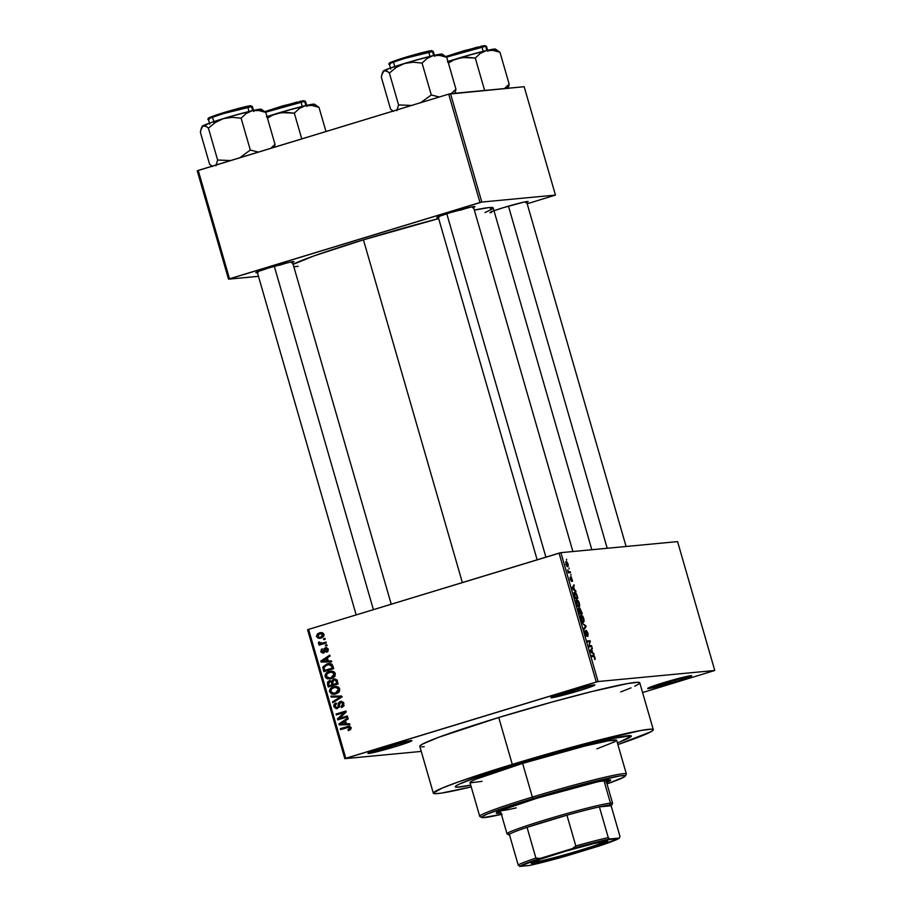 <?xml version="1.0" encoding="UTF-8"?>
<svg xmlns="http://www.w3.org/2000/svg" width="912" height="912" viewBox="0 0 912 912"><rect width="100%" height="100%" fill="white"/><g stroke="black" fill="none" stroke-linecap="round" stroke-linejoin="round"><path stroke-width="1.37" d="M395.284 744.99A21.375 1.117 163.9 0 0 405.692 741.593A21.375 1.117 -16.1 0 1 395.284 744.99L395.078 744.306L395.284 744.99A21.375 1.117 -16.1 0 1 373.669 750.838A21.375 1.117 163.9 0 0 395.284 744.99L396.116 746.415L395.284 744.99M383.701 747.589A22.891 1.197 -16.1 0 1 411.859 740.601A22.891 1.197 -16.1 0 1 396.116 746.415L411.791 740.84L400.448 742.881L379.7 748.832L367.992 753.426L396.116 746.415A22.891 1.197 -16.1 0 1 367.924 753.289A22.891 1.197 -16.1 0 1 383.701 747.589M578.208 689.29A21.375 1.117 163.9 0 0 588.628 685.892A21.375 1.117 -16.1 0 1 578.208 689.29L578.014 688.606L578.208 689.29A21.375 1.117 -16.1 0 1 556.605 695.138A21.375 1.117 163.9 0 0 578.208 689.29L579.052 690.715L578.208 689.29M566.637 691.9A22.891 1.197 -16.1 0 1 594.795 684.901A22.891 1.197 -16.1 0 1 579.052 690.715L593.837 685.642L594.715 685.14L593.951 684.878L586.94 686.291L562.636 693.143L550.928 697.726L579.052 690.715A22.891 1.197 -16.1 0 1 550.859 697.589A22.891 1.197 -16.1 0 1 566.637 691.9M675.028 680.124A21.375 1.117 163.9 0 0 685.448 676.727A21.375 1.117 -16.1 0 1 675.028 680.124L674.834 679.44L675.028 680.124A21.375 1.117 -16.1 0 1 653.425 685.972A21.375 1.117 163.9 0 0 675.028 680.124L675.872 681.549L675.028 680.124M663.457 682.723A22.891 1.197 -16.1 0 1 691.615 675.735A22.891 1.197 -16.1 0 1 675.872 681.549L691.535 675.974L683.761 677.126L659.456 683.966L647.748 688.56L675.872 681.549A22.891 1.197 -16.1 0 1 647.68 688.423A22.891 1.197 -16.1 0 1 663.457 682.723M525.802 202.76L528.059 201.495L523.91 202.111L503.686 207.571A19.847 1.037 -16.1 0 1 528.094 201.506A19.847 1.037 -16.1 0 1 526.771 202.361M279.437 265.255A18.32 0.958 163.9 0 0 286.516 262.987M291.635 262.895L293.881 261.63L289.731 262.246L269.519 267.706A19.847 1.037 -16.1 0 1 293.915 261.641A19.847 1.037 -16.1 0 1 292.604 262.496M460.4 210.159A18.32 0.958 163.9 0 0 467.48 207.89A18.32 0.958 -16.1 0 1 460.4 210.159M472.598 207.799L474.844 206.534L470.695 207.149L450.471 212.61A19.847 1.037 -16.1 0 1 474.878 206.545A19.847 1.037 -16.1 0 1 473.567 207.4M639.791 682.974L637.853 682.301L627.239 683.624L591.683 691.592L552.17 702.012L498.75 717.505A114.479 5.996 163.9 0 0 419.794 746.324L433.325 793.189A114.479 5.996 -16.1 0 1 512.282 764.381L498.75 717.505L438.843 737.227L422.085 744.295L419.782 746.176L420.227 746.666M653.311 729.691A114.479 5.996 -16.1 0 1 617.88 744.568L651.02 731.709L653.311 729.839L651.385 729.167L640.771 730.501L586.279 743.326L512.282 764.381A114.479 5.996 -16.1 0 1 653.311 729.691L639.779 682.826A114.479 5.996 163.9 0 0 498.75 717.505L512.282 764.381L458.873 781.732L442.046 788.139L433.314 793.041L435.241 793.702L441.328 793.132L471.23 786.896A114.479 5.996 -16.1 0 1 433.325 793.189M292.889 264.469L314.298 255.793L363.432 239.833A105.325 5.518 163.9 0 1 438.661 218.595L363.432 239.833L462.361 582.574L363.432 239.833A105.325 5.518 163.9 0 0 293.128 264.343M518.483 763.789A91.588 4.799 -16.1 0 1 631.309 736.041A91.588 4.799 -16.1 0 1 617.378 742.824L620.57 741.593L617.378 742.824A91.588 4.799 -16.1 0 0 631.309 736.041A91.588 4.799 -16.1 0 0 518.483 763.789L561.222 751.397L599.72 741.365L621.277 736.679L629.77 735.619L631.309 736.155L620.57 741.593L629.474 737.66L630.967 735.767L611.815 738.583L569.578 749.105L518.483 763.789A91.588 4.799 -16.1 0 0 455.316 786.839A91.588 4.799 -16.1 0 1 518.483 763.789M421.264 751.42L344.804 758.659L307.606 629.77L308.598 629.383L345.796 758.271L596.266 682.005L559.067 553.128L308.598 629.383L560.891 552.661L677.57 541.603L714.769 670.491L598.09 681.538L560.891 552.661L677.57 541.603L714.769 670.491L642.584 692.55L714.769 670.491L598.09 681.538L560.891 552.661L559.067 553.128L596.266 682.005L598.09 681.538L344.804 758.659L345.796 758.271L308.598 629.383L307.606 629.77L344.804 758.659L421.264 751.42M566.192 561.587L565.873 564.289L567.709 566.785L568.005 563.912L566.785 561.758L565.714 561.94L566.854 566.341L568.051 566.648L568.267 565.03L566.056 561.621M570.228 571.744L568.586 571.664L567.617 569.932L568.393 572.873L570.49 572.679L570.228 571.744L568.233 572.348L570.228 571.744L568.655 571.71L567.617 569.932L568.393 572.873L570.49 572.679L570.228 571.744M571.037 576.863L571.094 580.408L570.205 579.325L570.182 577.079L570.205 579.302L571.448 581.332L571.368 577.786L572.348 581.389L571.345 576.965L571.174 580.328L570.182 577.079L570.262 579.508L571.528 581.286L571.436 577.798L572.588 581.058L570.98 576.874M574.64 592.253L573.887 594.556L575.016 598.648L577.912 598.375L576.247 593.427L575.176 592.344L574.081 592.549L575.016 598.648L577.912 598.375L577.125 595.639C576.224 593.062 575.392 591.934 574.64 592.253L574.457 592.287M579.827 608.042L579.166 609.478L578.493 608.452L579.439 613.958L582.335 613.685L579.827 608.042L579.485 609.376L578.675 608.429L578.254 609.17L579.439 613.958L582.335 613.685L579.747 608.053M585.812 625.746L582.073 623.101L585.618 626.293L583.703 628.733L583.976 629.702L586.074 626.658L585.812 625.746L585.105 625.963L585.812 625.746L582.073 623.101L585.618 626.293L583.703 628.733L583.976 629.702L586.074 626.658L585.812 625.746M591.557 645.639L589.232 645.856L590.132 640.714L587.237 640.988L587.499 641.911L589.825 641.695L588.924 646.836L591.82 646.562L591.557 645.639L588.821 646.471L591.557 645.639L589.232 645.856L590.132 640.714L587.237 640.988L587.499 641.911L589.825 641.695L588.924 646.836L591.82 646.562L591.557 645.639M595.228 658.943L594.157 655.717L591.466 655.625L591.728 656.56L594.214 656.526L594.681 659.558L595 657.461L593.427 655.443L591.466 655.625L591.728 656.56L594.145 656.469L594.681 659.558L595.228 658.943L594.681 659.558M593.803 653.448L592.709 652.718L591.774 649.492L592.127 647.634L590.087 650.883L594.088 654.417L593.803 653.448L593.017 653.687L593.803 653.448L592.709 652.718L591.774 649.492L592.127 647.634L590.087 650.883L590.372 651.863L594.088 654.417L593.803 653.448M586.644 636.257L586.61 631.332L587.921 636.405L588.012 633.224L586.142 630.5L586.165 635.219L585.059 630.808L584.866 632.803L586.302 636.12L586.986 635.527L586.507 631.389L587.716 633.407L587.921 636.405L588.012 633.224L586.268 630.42L586.382 635.322L585.128 630.796L585.082 633.669L586.712 636.234M581.275 615.144L581.275 615.144C580.42 615.064 580.271 616.307 580.819 618.883L583.384 622.337L584.136 621.083L583.224 617.071L581.56 615.167L580.454 616.603L581.457 620.57L583.11 622.326L584.113 621.323L582.323 621.87L584.113 621.323L583.794 618.61L582.574 615.976L581.104 615.178M576.851 599.834L576.851 599.834C575.996 599.754 575.848 600.997 576.395 603.573L578.96 607.027L579.713 605.773L578.801 601.76L577.136 599.857L576.042 601.122L577.034 605.26L578.698 607.016L579.69 606.013L577.9 606.548L579.69 606.013L579.371 603.288L578.162 600.666L576.68 599.868M575.666 590.6L574.571 589.882L573.637 586.655L573.99 584.786L571.949 588.035L575.951 591.58L575.666 590.6L574.879 590.839L575.666 590.6L574.571 589.882L573.637 586.655L573.99 584.786L571.949 588.035L575.951 591.58L575.666 590.6M570.992 574.4L570.844 575.381L570.992 574.4M569.145 568.016L569.008 568.985L569.145 568.016M566.614 559.227L566.466 560.196L566.614 559.227M323.543 638.742L324.946 638.309L325.219 639.244L323.806 639.677L323.543 638.742L323.806 639.677L325.219 639.244L324.946 638.309L323.543 638.742M322.312 643.165L326.029 642.037L326.291 642.971L319.132 645.149L318.858 644.225L319.998 643.872L318.516 643.359L318.539 642.151L319.645 642.105L320.397 643.405L322.312 643.165L320.796 643.439L319.645 642.105L318.539 642.151L318.413 643.154L319.998 643.872L318.858 644.225L319.132 645.149L326.291 642.971L326.029 642.037L322.312 643.165M325.39 645.126L326.792 644.704L327.066 645.639L325.652 646.061L325.39 645.126L325.652 646.061L327.066 645.639L326.792 644.704L325.39 645.126M325.744 648.637L328.297 649.458L327.226 649.561L326.222 651.396L327.921 651.35L326.222 651.396L326.621 652.285L328.263 649.31L325.299 647.759L327.853 648.443L328.069 651.157L326.621 652.285L326.222 651.396L327.226 649.561L325.573 648.706L324.592 652.342L323.087 653.186L321.001 652.023L321.206 649.538L322.278 648.831L321.868 651.271L323.258 652.137L323.931 648.774L325.299 647.759L322.905 652.24L324.74 652.046L323.087 652.205L321.868 651.271L322.278 648.831L320.853 651.613L323.498 653.095L325.162 649.082L327.83 648.432M328.297 660.995L331.466 660.904L331.751 661.873L321.081 662.044L320.796 661.063L329.791 655.09L330.076 656.059L327.362 657.769L328.297 660.995L327.362 657.769L330.076 656.059L329.791 655.09L320.796 661.063L321.081 662.044L331.751 661.873L331.466 660.904L328.297 660.995M335.263 673.558L334.966 676.02L333.062 677.912L327.351 678.824L325.538 677.479L325.025 675.712L326.884 672.589L332.036 671.152L334.088 671.87L335.263 673.558L332.983 671.346L329.175 671.494C326.405 672.167 325.06 673.877 325.151 676.624L329.494 679.041L331.375 678.653L334.487 676.704L335.263 673.558M339.674 688.868L339.389 691.33L337.486 693.223L331.774 694.146L329.471 691.49L329.87 689.438L331.295 687.899L336.46 686.462L338.512 687.192L339.674 688.868L337.406 686.656L333.598 686.804C330.817 687.477 329.483 689.187 329.574 691.934L333.917 694.351L335.798 693.964L338.911 692.014L339.674 688.868M350.892 727.73L350.516 729.52L348.407 730.672L348.008 729.782L349.752 728.551L348.863 727.263L340.575 729.589L340.301 728.654L349.239 726.283L350.892 727.73L348.509 726.294L340.301 728.654L340.575 729.589L348.703 727.252L349.729 728.027L348.008 729.782L348.407 730.672L350.618 729.395L350.892 727.73M346.435 723.832L349.604 723.74L349.889 724.721L339.218 724.88L338.933 723.9L347.928 717.926L348.213 718.907L345.5 720.605L346.435 723.832L345.5 720.605L348.213 718.907L347.928 717.926L338.933 723.9L339.218 724.88L349.889 724.721L349.604 723.74L346.435 723.832M339.469 718.337L347.347 715.931L347.62 716.866L337.771 719.864L337.486 718.873L344.246 712.534L336.346 714.94L336.083 714.005L345.933 711.007L346.218 712.01L339.469 718.337L346.218 712.01L345.933 711.007L336.083 714.005L336.346 714.94L344.246 712.534L337.486 718.873L337.771 719.864L347.62 716.866L347.347 715.931L339.469 718.337M340.495 702.377L343.938 703.642L342.718 703.756L341.065 706.697L342.866 706.868L341.065 706.697L341.464 707.587L343.904 703.483L340.199 701.453L343.391 702.388L343.585 706.093L341.464 707.587L341.065 706.697L342.524 705.592L342.775 703.984L341.897 702.536L340.29 702.445L338.922 707.336L336.232 708.715L333.838 706.732L333.838 704.942L334.921 703.551L335.969 703.027L336.368 703.927L334.943 705.227L335.263 706.994L337.326 707.53L338.147 706.629L338.489 702.844L340.199 701.453L338.272 703.585L337.987 707.017L336.688 707.701L338.728 707.461L337.075 707.621L334.989 706.355L336.368 703.927L335.969 703.027L333.838 706.732L337.303 708.567L340.495 702.377L343.265 702.229M330.919 696.118L341.612 696.05L341.875 696.962L332.823 702.719L332.549 701.761L340.609 696.916L331.204 697.099L330.919 696.118L331.204 697.099L340.609 696.916L332.549 701.761L332.823 702.719L341.875 696.962L341.612 696.05L330.919 696.118M333.587 679.132L336.631 679.725L338.124 683.977L328.274 686.975L327.556 682.005L329.483 680.694L331.535 681.139L333.587 679.132L331.535 681.139L329.175 680.762L327.442 684.08L328.274 686.975L338.124 683.977L337.292 681.093L333.587 679.132L334.408 678.961M326.929 663.925L331.694 664.05L333.712 668.667L323.863 671.665L323.019 666.809L326.929 663.925L322.859 667.527L323.863 671.665L333.712 668.667L332.926 665.931L328.81 663.537L326.929 663.925M319.405 632.905L322.654 632.848L324.011 635.356L322.198 637.591L318.402 638.309L316.453 636.28L317.558 633.806L319.405 632.905L316.521 636.599L319.565 638.366L320.978 638.069L323.942 634.342L320.899 632.586L319.405 632.905M470.717 785.152A91.588 4.799 -16.1 0 1 455.316 786.839A91.588 4.799 -16.1 0 0 470.717 785.152L456.855 787.25L455.658 787.113L455.806 786.087L459.317 784.115L475.768 777.674L510.332 766.297L475.768 777.674L459.317 784.115L455.806 786.087L455.658 787.113L456.855 787.25L470.717 785.152M524.172 86.708L555.454 195.077L481.798 202.054L450.517 93.674L524.172 86.708L448.693 94.141L198.223 170.407L229.505 278.787L479.974 202.521L448.693 94.141L450.517 93.674L481.798 202.054L555.454 195.077L527.182 203.775L555.454 195.077L524.172 86.708M258.472 276.336L228.513 279.175L197.231 170.795L448.693 94.141L479.974 202.521L481.798 202.054L228.513 279.175L229.505 278.787L198.223 170.407L197.231 170.795L228.513 279.175L258.472 276.336M438.364 217.558A19.847 1.037 -16.1 0 1 436.802 217.535A19.847 1.037 -16.1 0 1 450.471 212.61L439.117 216.395L436.859 217.66L438.957 217.466M257.401 272.654A19.847 1.037 -16.1 0 1 255.839 272.642A19.847 1.037 -16.1 0 1 269.519 267.706L258.153 271.491L255.93 272.54L258.005 272.563M491.579 212.519A19.847 1.037 -16.1 0 1 490.006 212.496A19.847 1.037 -16.1 0 1 503.686 207.571L493.985 210.74M293.835 266.771L298.156 266.281M485.002 212.621L492.605 208.78M493.175 208.05L489.071 207.56L474.343 210.091A105.325 5.518 163.9 0 1 493.175 207.913L591.831 549.731M421.72 746.837L424.251 746.7M620.73 691.912L631.058 687.865M634.775 686.223L639.164 683.761M349.661 729.623L350.801 729.121M350.938 727.913L349.729 728.027L350.938 727.913M351.382 727.879L349.33 727.274M350.105 727.115L348.703 727.252M350.687 727.149L349 727.366M349.763 726.191L341.966 728.494L342.137 729.11L340.301 728.654L349.262 726.294M350.892 729.064L349.98 729.509M349.855 724.584L339.218 724.88L340.871 724.732L340.655 723.957L340.871 724.732L349.855 724.584M340.541 723.752L338.933 723.9L340.541 723.752M341.031 723.455L348.156 718.724L340.085 724.014L345.659 721.164L344.44 721.278L345.192 723.866L340.085 724.014L346.412 723.752L345.192 723.866L344.44 721.278L341.031 723.455M340.78 723.934L340.085 724.014M339.332 719.386L339.139 718.713L337.486 718.873L339.549 718.325L339.332 719.386M345.819 712.386L344.246 712.534L345.819 712.386M337.907 714.461L336.083 714.005L346.024 711.326L337.736 713.845L337.907 714.461M341.122 718.177L347.449 716.251L341.122 718.177M342.718 706.538L343.585 706.082M336.642 708.704L337.303 708.567M337.463 708.51L336.004 707.609M335.069 706.618L333.838 706.732L335.069 706.618M335.764 704.224L336.243 703.642M337.075 707.621L339.64 706.868M339.116 706.914L337.987 707.017L339.116 706.914M339.298 705.25L338.227 705.352L339.298 705.25M339.412 703.471L338.272 703.585L339.412 703.471M339.925 703.426L341.863 701.294L340.142 702.685M340.871 701.317L340.199 701.453M338.728 707.461L338.056 707.541M336.574 703.391L335.753 704.235M335.981 707.587L337.349 708.487M342.502 702.149L343.562 702.377M344.177 705.443L343.14 706.344M334.259 701.807L332.549 701.761L334.202 701.602L340.814 697.6L339.161 697.748L342.262 696.757L331.204 697.099L332.857 696.939L332.618 696.107L332.857 696.939L342.262 696.757L334.259 701.807M341.829 696.791L340.609 696.916L341.829 696.791M334.784 694.214L331.934 693.052M330.805 691.82L329.574 691.934L330.805 691.82M339.481 691.57L333.917 693.359L330.725 691.581L331.729 688.822L335.251 686.645L333.598 686.804L336.083 686.44M336.186 686.417L331.843 688.811M331.831 692.938L334.419 694.192M336.824 687.295L339.139 687.705M333.917 693.359L335.833 693.177M331.968 688.64L330.634 690.806L331.786 692.972L335.206 693.12L338.227 691.193L338.021 688.309L335.171 687.454L333.838 687.751L335.308 687.443L339.743 689.107L338.534 689.221L335.536 693.017L338.774 692.151M339.013 687.637L335.308 687.443M329.836 686.497L329.597 685.653L329.836 686.497M328.662 683.966L327.442 684.08L328.662 683.966M330.383 680.648L329.175 680.762L330.383 680.648M329.791 680.637L329.175 680.762M333.86 680.067L331.535 681.139L332.652 681.036L332.72 682.609L333.86 680.067L337.03 680.375L335.73 680.489L336.14 681.424L337.36 681.31L336.14 681.424L336.71 683.396L333.256 684.445L337.953 683.362L333.256 684.445L332.72 682.609L333.256 684.445L337.93 683.282L336.71 683.396L335.81 680.603L334.362 679.953L337.007 679.987M333.188 680.99L335.24 678.973L333.439 680.261M331.706 681.401L332.561 681.617M333.689 684.41L329.164 685.699L330.817 685.539L329.164 685.699L328.696 684.068L330.053 681.56L332.584 681.971L331.227 682.096L331.603 683.054L332.823 682.94L331.603 683.054L332.105 684.798L333.689 684.41M332.88 681.948L331.261 681.492M337.394 680.341L335.513 679.907M329.608 681.652L328.48 682.757L329.164 685.699L332.105 684.798L331.227 682.096L330.053 681.56L331.717 681.401M330.361 678.904L327.522 677.741M326.382 676.51L325.151 676.624L326.382 676.51M327.556 673.318L330.839 671.335L329.175 671.494L331.66 671.129M331.774 671.107L327.419 673.501M327.408 677.627L329.996 678.881M332.401 671.984L334.727 672.395M335.057 676.259L331.409 677.867M331.124 677.707L329.494 678.049L326.302 676.271L327.305 673.512L330.896 672.133L335.32 673.797L334.111 673.911L331.124 677.707L332.777 677.559L331.124 677.707L333.974 675.575L333.61 672.988L330.748 672.144L327.02 673.763L326.211 675.496L326.815 677.217L328.354 678.026L331.124 677.707M329.494 678.049L334.362 676.841M334.59 672.326L330.896 672.133M325.424 671.186L325.174 670.343L325.424 671.186M324.33 668.941L323.11 669.055L324.33 668.941M324.068 667.413L322.859 667.527L324.068 667.413M325.196 665.76L329.608 663.503M330.315 663.389L327.248 664.267L325.014 666.011M329.449 664.54L332.093 664.483M333.53 668.051L326.393 670.229L333.53 668.051M332.287 668.086L324.74 670.388L326.393 670.229L324.74 670.388L324.262 668.735L324.079 667.345L327.18 664.859L331.352 664.346L328.833 664.517L331.808 666.41L333.028 666.296L331.808 666.41L332.287 668.086L333.507 667.972L332.287 668.086L331.341 665.338L329.688 664.506L325.835 665.384L324.056 667.516L324.74 670.388L332.287 668.086M332.23 664.54L329.688 664.506M331.717 661.747L321.081 662.044L322.734 661.884L322.517 661.12L322.734 661.884L331.717 661.747M322.403 660.915L320.796 661.063L322.403 660.915M322.894 660.619L330.019 655.876L321.947 661.166L327.522 658.316L326.302 658.43L327.055 661.029L321.947 661.166L328.274 660.915L327.055 661.029L326.302 658.43L322.894 660.619M322.643 661.086L321.947 661.166M321.947 651.51L320.853 651.613L321.947 651.51M324.387 652.08L325.253 651.567M323.087 652.205L324.74 652.046M324.911 651.601L323.6 651.727L324.911 651.601M325.025 650.404L323.692 650.53L325.025 650.404M325.538 648.728L326.701 647.691L325.504 648.82M325.903 647.634L325.299 647.759M320.329 643.382L321.662 643.712L320.693 644.681L318.858 644.225L321.662 643.712L319.998 643.872L321.662 643.712L320.066 642.994M319.804 643.017L318.413 643.154L319.804 643.017M321.366 642.652L322.449 643.279L326.12 642.356L323.213 643.199M322.757 643.256L320.796 643.439M320.465 638.206L318.607 637.294M317.615 636.496L316.521 636.599L317.615 636.496M318.584 634.296L321.651 632.586M321.708 632.575L318.436 634.524M318.448 637.066L320.579 638.218M319.439 637.933L320.055 638.149M321.4 633.658L323.179 633.43M323.623 636.439L322.791 636.838M320.705 637.135L322.495 636.154L322.916 634.627L323.988 634.524L321.959 633.703L319.314 633.954L317.593 635.39L317.912 636.907L319.827 637.34L317.558 636.314L319.747 633.806L322.916 634.627L320.705 637.135L322.369 636.986L319.645 637.363L321.035 637.226M319.747 633.806L323.521 633.509M322.369 636.986L323.532 636.496M591.569 656.013L593.427 655.443L591.569 656.013M591.307 648.945L592.412 648.603L591.307 648.945M590.771 649.8L591.774 649.492L590.771 649.8M591.956 652.946L592.709 652.718L591.956 652.946M592.276 652.445L590.406 651.886L591.193 651.647L590.235 651.362L590.965 650.689L590.11 650.951L591.535 649.846L590.554 650.142L591.535 649.846L592.276 652.445L591.546 652.661L592.276 652.445L590.52 651.271L591.535 649.846L592.276 652.445M587.396 641.546L590.132 640.714L587.396 641.546M589.768 641.911L590.417 641.706L589.768 641.911M584.74 631.925L585.447 631.72L584.74 631.925M585.812 635.493L586.427 635.311M585.071 626.966L586.074 626.658L585.071 626.966M581.97 616.159L582.574 615.976L581.97 616.159L583.452 618.644L583.11 621.403L580.83 618.94L580.454 616.706L581.525 616.079L583.714 620.149L583.452 621.254L582.164 621.688L583.11 621.403L581.788 620.399L580.887 617.15L581.947 616.147M582.175 621.699L583.11 621.403M580.374 612.91L579.188 613.092L578.903 609.353L580.374 612.91L579.234 613.252L580.374 612.91L579.508 612.989L578.812 609.387L580.18 611.04L580.374 612.91M581.719 612.784L579.245 613.32L580.705 612.875L580.1 608.965L581.719 612.784L579.302 613.514L581.719 612.784L580.705 612.875L580.043 608.977L581.719 612.784M577.547 600.848L578.162 600.666L577.547 600.848L579.029 603.334L578.698 606.092L576.418 603.63L576.031 601.396L577.114 600.769L579.302 604.838L579.029 605.944L577.752 606.377L578.698 606.092L577.364 605.089L576.475 602.125L577.524 600.837M577.752 606.389L578.698 606.092M577.307 597.474L574.765 597.782L573.933 594.795L574.902 593.188L575.723 593.484L577.307 597.474L574.891 598.204L577.307 597.474L575.084 597.679L574.628 593.256L576.008 593.815L577.307 597.474M573.808 593.495L574.902 593.188M573.169 586.097L574.275 585.766L573.169 586.097M572.633 586.963L573.637 586.655L572.633 586.963M573.819 590.11L574.571 589.882L573.819 590.11M574.138 589.597L572.269 589.038L573.044 588.81L572.086 588.514L572.816 587.852L571.972 588.103L573.397 586.997L572.417 587.305L573.397 586.997L574.138 589.597L573.397 589.825L574.138 589.597L572.371 588.434L573.397 586.997L574.138 589.597M568.176 572.132L569.134 571.847L568.176 572.132M567.446 565.85L565.896 564.368L566.477 562.522L567.743 564.083L567.446 565.85L566.66 566.09L567.446 565.85L566.215 564.403L566.352 562.544L567.902 564.938L566.671 566.101M497.781 811.862A59.531 3.124 163.9 0 0 500.574 811.509L496.835 811.897M606.583 782.496A59.531 3.124 -16.1 0 0 610.652 780.079L610.652 780.079A59.531 3.124 -16.1 0 0 537.328 798.114L500.802 810.472L496.253 813.025L500.996 812.98A59.531 3.124 -16.1 0 1 496.265 813.094A59.531 3.124 -16.1 0 1 537.328 798.114L597.987 781.732L610.436 779.897L606.115 782.701M625.279 776.066L626.327 774.185A76.323 4.001 163.9 0 0 532.346 797.077L533.189 798.502A74.795 3.922 -16.1 0 1 625.279 776.066A74.795 3.922 -16.1 0 1 606.993 783.898L623.831 777.172L625.039 775.622L620.092 775.884L593.894 781.573L554.074 792.334L514.037 804.521L487.293 814.028L481.992 816.719L481.878 817.551L482.847 817.665L502.204 814.199M481.992 781.367L470.273 782.827L471.515 781.253L475.802 779.236L522.622 763.401L532.346 797.077A76.323 4.001 -16.1 0 1 626.362 773.957L616.637 740.27A76.323 4.001 163.9 0 0 522.622 763.401L584.581 746.119L608.281 740.806L616.649 740.373M516.203 807.872A54.948 2.884 -16.1 0 1 500.585 810.563M615.121 741.616L596.881 748.866M522.622 763.401A76.323 4.001 163.9 0 0 469.988 782.599L479.712 816.286A76.323 4.001 -16.1 0 1 532.346 797.077L522.622 763.401M532.346 797.077A76.323 4.001 163.9 0 0 479.872 816.457L481.753 817.494A74.795 3.922 -16.1 0 1 533.189 798.502L532.346 797.077M501.395 814.382A74.795 3.922 -16.1 0 1 481.753 817.494M605.693 781.242L609.045 779.669M502.375 810.551L501.167 810.608M606.161 781.037A59.531 3.124 163.9 0 0 608.714 779.84M265.609 112.233L304.654 101.369A0.912 0.878 -95.4 0 0 303.559 100.742L264.936 111.606L282.401 105.974L303.73 100.708A0.912 0.878 84.6 0 1 304.654 101.369A22.891 1.197 163.9 0 0 287.177 105.518A22.891 1.197 163.9 0 0 265.609 112.233M305.873 105.575L304.654 101.369L305.873 105.575M313.671 104.914L314.15 104.116L307.96 105.108L284.27 111.298L272.506 115.186L267.455 118.184L272.506 115.186L281.033 112.598L294.325 113.145L301.758 138.886L294.325 113.145L299.341 108.471L305.349 105.701L312.052 105.484L319.006 107.377L325.972 131.51L319.006 107.377L314.834 104.698M267.011 116.611A30.723 1.607 163.9 0 1 276.655 113.555L285.445 112.267L294.325 113.145L299.341 108.471L305.349 105.701L312.052 105.484L319.006 107.377L314.435 104.185A30.723 1.607 163.9 0 0 305.349 105.701A30.723 1.607 163.9 0 0 276.655 113.555L266.452 116.804M299.74 101.426L303.559 100.742A0.912 0.878 84.6 0 1 303.742 100.708L305.543 101.437A22.891 1.197 163.9 0 0 304.654 101.369L305.543 101.437L306.979 106.419M264.754 111.674L296.833 102.098M373.407 609.649L274.295 266.281L373.407 609.649M508.463 206.146L607.21 548.272L508.463 206.146M446.789 213.75L545.9 557.129L446.789 213.75M533.383 862.285A38.92 2.041 163.9 0 0 571.687 852.788A38.92 2.041 163.9 0 0 606.206 841.058A38.92 2.041 -16.1 0 1 571.687 852.788A38.92 2.041 -16.1 0 1 533.383 862.285L533.383 862.285A38.92 2.041 -16.1 0 1 532.517 862.33A38.92 2.041 163.9 0 0 533.383 862.285L532.79 863.425L533.383 862.285M606.252 841.058A39.843 2.086 -16.1 0 1 607.711 841.103A39.843 2.086 -16.1 0 1 576.259 852.446A39.843 2.086 -16.1 0 1 532.79 863.425L531.457 862.957L540.143 859.298L566.101 851.056L594.065 843.509L607.654 841.069L598.91 845.173L572.953 853.415L544.988 860.974L532.79 863.425A39.843 2.086 -16.1 0 1 531.263 863.162A39.843 2.086 -16.1 0 1 564.779 851.455A39.843 2.086 -16.1 0 1 606.252 841.058M566.933 815.203A53.42 2.804 -16.1 0 1 599.389 806.869A53.42 2.804 -16.1 0 1 609.478 805.022L610.459 803.13A54.948 2.884 163.9 0 0 550.517 818.281A54.948 2.884 163.9 0 0 507.118 833.921L508.999 834.959A53.42 2.804 -16.1 0 1 509.329 834.286A53.42 2.804 -16.1 0 1 527.033 827.344A53.42 2.804 -16.1 0 1 566.933 815.203L527.033 827.344L566.933 815.203L575.814 845.96L572.451 848.57L540.109 858.42L535.914 858.101L527.033 827.344L566.933 815.203L575.814 845.96A53.42 2.804 -16.1 0 1 608.258 837.615L599.389 806.869L611.542 805.33L599.389 806.869L611.12 805.752L620 836.509L619.305 838.082L609.797 838.983L608.258 837.615L599.389 806.869A53.42 2.804 163.9 0 0 566.933 815.203M509.147 833.978A54.948 2.884 -16.1 0 1 507.004 833.796A54.948 2.884 -16.1 0 1 551.885 817.87A54.948 2.884 -16.1 0 1 610.459 803.13L603.938 780.535L610.459 803.13A54.948 2.884 -16.1 0 1 612.602 803.312L605.921 780.193M611.519 805.364L612.568 803.483A54.948 2.884 163.9 0 0 610.459 803.13L609.478 805.022A53.42 2.804 -16.1 0 1 611.519 805.364A53.42 2.804 -16.1 0 1 611.12 805.752L620 836.509L619.305 838.082A51.904 2.725 -16.1 0 1 598.933 846.062L566.591 855.912A51.904 2.725 -16.1 0 1 529.245 865.499L519.737 866.4A51.904 2.725 -16.1 0 1 540.109 858.42L519.737 866.4L518.198 865.043L519.737 866.4L529.245 865.499L545.638 861.601L598.933 846.062L619.305 838.082L602.399 840.647L572.451 848.57L540.109 858.42L535.914 858.101A53.42 2.804 163.9 0 0 518.198 865.043L509.329 834.286L518.198 865.043A53.42 2.804 -16.1 0 1 535.914 858.101L527.033 827.344A53.42 2.804 163.9 0 0 509.329 834.286L509.728 835.073M608.258 837.615A53.42 2.804 163.9 0 0 575.814 845.96L572.451 848.57A51.904 2.725 -16.1 0 1 609.797 838.983L608.258 837.615M201.381 128.033L200.389 132.331L209.589 164.217L212.496 166.486L209.589 164.217L200.389 132.331L200.811 129.994L203.08 125.674L205.508 125.867L208.415 128.136L217.615 160.022L230.907 160.569L217.615 160.022L208.415 128.136L215.403 122.436L223.451 118.594L232.241 117.306L241.11 118.184L250.321 150.07L258.392 152.087L250.321 150.07L241.11 118.184L246.137 113.51L252.134 110.74L258.837 110.523L265.791 112.415L275.002 144.301L274.432 147.197L275.002 144.301L265.791 112.415L261.231 109.223A30.723 1.607 163.9 0 0 260.091 109.189L265.791 112.415L261.619 109.736M209.771 124.157L208.335 119.176L209.236 119.255C205.097 119.905 210.068 117.956 224.135 113.419L252.339 106.476A22.891 1.197 163.9 0 0 251.45 106.408L252.658 110.614L251.45 106.408A22.891 1.197 163.9 0 0 227.042 112.541A22.891 1.197 163.9 0 0 208.335 119.176C209.988 117.773 204.151 119.483 215.312 115.345C225.948 111.64 246.958 105.917 250.515 105.746A0.912 0.878 84.6 0 1 251.45 106.408A0.912 0.878 -95.4 0 0 250.344 105.781A0.912 0.878 84.6 0 1 250.526 105.746L252.339 106.476L253.775 111.458M275.002 144.301L270.91 148.28L275.002 144.301M250.321 150.07L239.446 157.981L250.321 150.07M217.615 160.022L215.882 165.79L217.615 160.022M261.128 109.543L254.756 110.147L231.067 116.337L210.398 122.801L202.612 126.46M211.538 116.713L243.618 107.137M246.525 106.465L224.124 112.518C210.626 116.873 205.85 118.742 209.817 118.127M202.122 126.563L203.08 125.674A30.723 1.607 163.9 0 0 202.27 126.232L201.848 127.007M206.921 126.802L208.415 128.136L215.403 122.436L223.451 118.594A30.723 1.607 163.9 0 0 203.08 125.674L206.921 126.802M252.134 110.74A30.723 1.607 163.9 0 0 223.451 118.594L232.241 117.306L241.11 118.184L246.137 113.51L252.134 110.74L258.837 110.523L265.791 112.415L260.091 109.189A30.723 1.607 163.9 0 0 252.134 110.74M494.635 49.807L495.113 49.02L488.923 50.012L465.234 56.202L453.458 60.089L448.419 63.088L453.458 60.089L461.996 57.49L475.289 58.049L484.489 89.935L485.64 90.356L484.489 89.935L475.289 58.049L480.305 53.375L486.313 50.605L493.016 50.388L499.97 52.28L509.17 84.166L508.166 88.475L509.17 84.166L507.004 88.327L509.17 84.166L504.154 88.84L509.17 84.166L499.97 52.28L495.786 49.601M446.572 57.137L485.617 46.273A0.912 0.878 -95.4 0 0 484.523 45.646L445.9 56.51L463.364 50.878L484.682 45.611A0.912 0.878 84.6 0 1 485.617 46.273A22.891 1.197 163.9 0 0 468.141 50.422A22.891 1.197 163.9 0 0 446.572 57.137M486.837 50.479L485.617 46.273L486.837 50.479M484.489 89.935L483.884 90.516L484.489 89.935M447.085 58.357L447.986 61.514A30.723 1.607 163.9 0 1 457.619 58.459L466.408 57.171L475.289 58.049L480.305 53.375L486.313 50.605L493.016 50.388L499.97 52.28L495.398 49.088A30.723 1.607 163.9 0 0 486.313 50.605A30.723 1.607 163.9 0 0 457.619 58.459L447.416 61.697M480.692 46.33L484.523 45.646A0.912 0.878 84.6 0 1 484.694 45.611L486.506 46.341A22.891 1.197 163.9 0 0 485.617 46.273L486.506 46.341L487.943 51.323M445.717 56.578L477.797 47.002M382.345 72.937L381.353 77.235L390.553 109.121L393.46 111.389L390.553 109.121L381.353 77.235L381.775 74.898L384.043 70.577L386.471 70.771L389.378 73.04L398.578 104.926L411.871 105.473L398.578 104.926L389.378 73.04L396.367 67.328L404.404 63.498L413.204 62.21L422.074 63.088L431.285 94.973L439.356 96.991L431.285 94.973L422.074 63.088L427.09 58.414L433.097 55.643L439.801 55.427L446.755 57.319L455.954 89.205L454.963 93.514L455.954 89.205L446.755 57.319L442.195 54.127A30.723 1.607 163.9 0 0 441.055 54.093L446.755 57.319L442.582 54.64M390.735 69.061L389.299 64.079L390.188 64.159C386.061 64.798 391.02 62.86 405.088 58.322L433.303 51.38A22.891 1.197 163.9 0 0 432.402 51.311L433.622 55.518L432.402 51.311A22.891 1.197 163.9 0 0 407.995 57.445A22.891 1.197 163.9 0 0 389.299 64.079C390.952 62.666 385.115 64.387 396.275 60.249C406.912 56.544 427.922 50.821 431.479 50.65A0.912 0.878 84.6 0 1 432.402 51.311A0.912 0.878 -95.4 0 0 431.308 50.684A0.912 0.878 84.6 0 1 431.49 50.65L433.303 51.38L434.739 56.362M455.954 89.205L450.938 93.879L455.954 89.205M431.285 94.973L420.398 102.885L431.285 94.973M398.578 104.926L396.834 110.694L398.578 104.926M442.092 54.446L435.719 55.051L412.019 61.241L388.888 68.582L383.576 71.364M392.502 61.617L424.582 52.041M427.489 51.368L405.088 57.422C391.579 61.777 386.813 63.646 390.781 63.019M383.086 71.467L384.043 70.577A30.723 1.607 163.9 0 0 383.234 71.136L382.812 71.911M387.885 71.706L389.378 73.04L396.367 67.328L404.404 63.498A30.723 1.607 163.9 0 0 384.043 70.577L387.885 71.706M433.097 55.643A30.723 1.607 163.9 0 0 404.404 63.498L413.204 62.21L422.074 63.088L427.09 58.414L433.097 55.643L439.801 55.427L446.755 57.319L441.055 54.093A30.723 1.607 163.9 0 0 433.097 55.643M490.827 209.92L490.12 207.48M581.4 616.113L580.465 616.398M576.977 600.803L576.042 601.088M267.478 118.172L267.182 117.158M266.122 113.453L267.034 116.611M301.313 103.295L302.225 106.453M356.182 614.893L257.184 271.89M214.263 123.211L213.978 122.197M213.818 121.649L212.906 118.492M391.237 604.223L292.376 261.733M249.01 111.492L248.11 108.334M626.099 546.482L526.555 201.598M483.189 51.357L482.277 48.199M448.442 63.076L448.145 62.062M429.073 53.238L429.974 56.396M473.339 206.636L572.884 551.521M393.87 63.395L394.782 66.553M394.942 67.1L395.227 68.115M438.148 216.794L537.145 559.797M500.335 810.677L507.004 833.796"/></g></svg>
